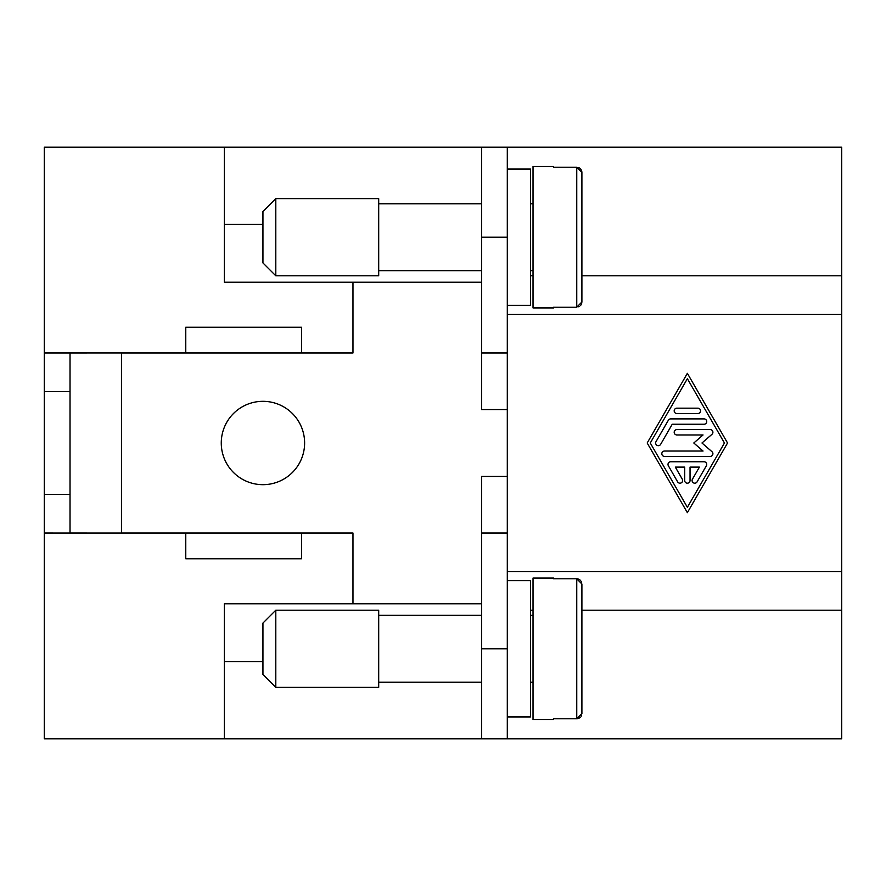 <?xml version="1.0" encoding="UTF-8"?>
<svg xmlns="http://www.w3.org/2000/svg" width="886" height="886" viewBox="0 0 886 886"><rect width="100%" height="100%" fill="white"/><g stroke="black" fill="none" stroke-linecap="round" stroke-linejoin="round"><path stroke-width="1.33" d="M301.528 352.971L185.772 352.971L185.772 327.244L301.528 327.244L301.528 352.971L352.971 352.971L352.971 282.235L481.585 282.235L224.357 282.224L224.357 147.187L44.3 147.187L44.3 352.96L121.471 352.96L70.027 352.971L70.027 533.029L121.471 533.04L44.3 533.04L44.3 738.813L224.357 738.813L224.357 603.776L481.585 603.776L352.971 603.765L352.971 533.029L301.528 533.029L301.528 558.756L185.772 558.756L185.772 533.029L301.528 533.029M262.943 484.675A41.675 41.675 0 0 1 221.267 443A41.675 41.675 0 0 1 262.943 401.325A41.675 41.675 0 0 1 304.618 443A41.675 41.675 0 0 1 262.943 484.675M275.801 275.801L262.943 262.943L262.943 211.499L275.801 198.63L378.699 198.63L378.699 275.801L275.801 275.801L275.801 198.63M507.301 169.06L530.459 169.06L530.459 305.382L507.301 305.382M533.029 270.662L530.459 270.662M530.459 203.78L533.029 203.78M481.585 270.662L378.699 270.662M378.699 203.78L481.585 203.78M581.847 302.713L581.504 303.998M581.116 304.751L580.396 305.681M579.455 306.423L578.724 306.811M553.584 307.209L553.584 307.951L553.584 307.209L576.753 307.209L581.903 302.004L581.903 237.215L581.903 302.004M553.584 307.951L533.029 307.951L533.029 166.479L553.584 166.479L553.584 167.232L553.584 166.479M581.903 237.215L581.903 172.438L576.753 167.232L553.584 167.232M275.801 610.199L262.943 623.057L262.943 674.501L275.801 687.37L378.699 687.37L378.699 610.199L275.801 610.199L275.801 687.37M507.301 716.94L530.459 716.94L530.459 580.618L507.301 580.618M533.029 615.338L530.459 615.338M530.459 682.22L533.029 682.22M553.584 578.049L553.584 578.791L553.584 578.049L533.029 578.049L533.029 719.521L553.584 719.521L553.584 718.767L553.584 719.521M581.504 715.556L581.116 716.309M580.396 717.25L579.466 717.981M578.724 718.369L577.118 718.745M481.585 615.338L378.699 615.338M378.699 682.22L481.585 682.22M553.584 718.767L576.753 718.767L581.903 713.562L581.903 583.996L576.753 578.791L553.584 578.791M690.039 480.511A2.68 2.68 0 0 1 687.37 483.191A2.68 2.68 0 0 1 684.69 480.511L684.69 467.11L675.32 467.11L682.275 479.171A2.68 2.68 0 0 1 681.29 482.837A2.68 2.68 0 0 1 677.635 481.851L668.365 465.77A2.68 2.68 0 0 1 670.68 461.761L704.049 461.761A2.68 2.68 0 0 1 706.363 465.77L697.094 481.851A2.68 2.68 0 0 1 693.439 482.837A2.68 2.68 0 0 1 692.453 479.171L699.408 467.11L690.039 467.11L690.039 480.511M697.869 408.169A2.68 2.68 0 0 1 700.549 410.849A2.68 2.68 0 0 1 697.869 413.529L676.86 413.529A2.68 2.68 0 0 1 674.191 410.849A2.68 2.68 0 0 1 676.86 408.169L697.869 408.169M687.37 378.699L650.28 443L687.37 507.301L724.449 443L687.37 378.699M647.19 443L687.37 373.327L727.539 443L687.37 512.673L647.19 443M668.365 420.23A2.68 2.68 0 0 1 670.68 418.89L704.049 418.89A2.68 2.68 0 0 1 706.729 421.57A2.68 2.68 0 0 1 704.049 424.239L672.23 424.239L660.646 444.34A2.68 2.68 0 0 1 656.98 445.326A2.68 2.68 0 0 1 656.005 441.66L668.365 420.23M703.052 434.96L676.86 434.96A2.68 2.68 0 0 1 674.191 432.279A2.68 2.68 0 0 1 676.86 429.599L710.229 429.599A2.68 2.68 0 0 1 711.979 434.306L701.967 443L711.979 451.694A2.68 2.68 0 0 1 710.229 456.401L664.5 456.401A2.68 2.68 0 0 1 661.82 453.721A2.68 2.68 0 0 1 664.5 451.04L703.052 451.04L693.793 443L703.052 434.96M507.301 571.614L841.7 571.614L841.7 147.187L481.585 147.187L481.585 409.576L507.301 409.576M507.301 314.386L841.7 314.386M507.301 147.187L507.301 533.029L481.585 533.029L481.585 738.813L224.357 738.813L224.357 661.643L262.943 661.643M581.903 659.073L581.903 713.562M581.903 583.996L581.903 638.496M577.229 578.824L578.724 579.189M579.477 579.588L580.396 580.319M581.116 581.249L581.504 582.002M185.772 533.029L121.471 533.029L121.471 352.971L185.772 352.971M581.903 172.438L581.903 226.927M578.724 167.631L579.455 168.019M580.396 168.75L581.116 169.691M581.504 170.444L581.847 171.751M481.585 147.187L224.357 147.187L224.357 224.357L262.943 224.357M507.301 476.424L481.585 476.424L481.585 533.029M70.027 352.971L44.3 352.971L44.3 391.557L70.027 391.557M70.027 533.04L44.3 533.029L44.3 391.557M507.301 352.971L481.585 352.971M481.585 738.813L507.301 738.813L507.301 533.029M44.3 494.443L70.027 494.443M507.301 738.813L841.7 738.813L841.7 571.614M576.753 307.209L576.753 167.232M576.753 578.791L576.753 718.767M507.301 237.215L481.585 237.215M507.301 648.785L481.585 648.785M530.459 610.199L533.029 610.199M581.903 610.199L841.7 610.199M530.459 275.801L533.029 275.801M581.903 275.801L841.7 275.801"/></g></svg>
